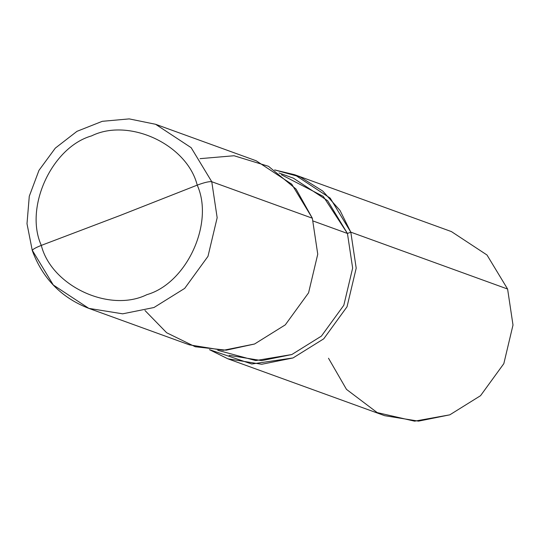 <?xml version="1.0" encoding="UTF-8"?>
<svg xmlns="http://www.w3.org/2000/svg" width="540" height="540" viewBox="0 0 540 540"><rect width="100%" height="100%" fill="white"/><g stroke="black" fill="none" stroke-linecap="round" stroke-linejoin="round"><path stroke-width="0.81" d="M144.97 310.493L166.651 332.741L195.251 346.754L226.172 350.19L254.556 344.007L285.289 324.864L308.57 292.829L317.75 254.205L312.343 218.214L211.761 181.724L191.153 147.677L155.601 124.288L191.153 147.677L211.761 181.724C209.196 181.332 204.35 182.473 197.222 185.132C187.029 144.504 128.945 117.41 91.611 135.871C51.806 147.224 24.138 207.454 41.303 245.39L119.981 215.521L197.222 185.132C214.387 223.06 186.712 283.291 146.907 294.651C109.573 313.106 51.496 286.018 41.303 245.39C51.496 286.018 109.573 313.106 146.907 294.651C186.712 283.291 214.387 223.06 197.222 185.132C204.35 182.473 209.196 181.332 211.761 181.724L217.161 217.721L207.988 256.338L184.7 288.38L153.974 307.517L122.661 313.828L88.83 308.374L122.661 313.828L153.974 307.517L184.7 288.38L207.988 256.338L217.161 217.721L211.761 181.724L312.343 218.214L317.75 254.205L308.57 292.829L285.289 324.864L254.556 344.007L223.25 350.318L189.412 344.858L88.83 308.374C61.479 297.797 42.64 278.552 32.306 250.641L32.677 250.938C31.55 249.993 34.425 248.144 41.303 245.39C24.138 207.454 51.806 147.224 91.611 135.871C128.945 117.41 187.029 144.504 197.222 185.132L119.981 215.521L41.303 245.39C34.425 248.144 31.55 249.993 32.677 250.938L53.285 284.985L88.83 308.374M217.769 350.305L255.71 360.572L291.823 354.537L321.401 336.11L343.818 305.276L352.647 268.103L347.443 233.462L313.295 221.069L347.443 233.462L352.647 268.103L343.818 305.276L321.401 336.11L291.823 354.537L261.691 360.612L229.129 355.361M279.065 172.982L293.396 178.18L327.611 200.691L347.443 233.462L350.804 232.16L356.204 268.157L347.031 306.774L323.744 338.816L293.018 357.952L251.762 364.001L209.432 349.657L227.873 358.81L261.704 364.271L293.018 357.952L323.744 338.816L347.031 306.774L356.204 268.157L350.804 232.16L507.6 289.035L513 325.033L503.827 363.65L480.539 395.692L449.813 414.828L418.5 421.139L384.669 415.685L227.873 358.81M328.509 358.25L346.491 389.387L377.19 412.594L414.619 421.166L449.813 414.828L480.539 395.692L503.827 363.65L513 325.033L507.6 289.035L350.804 232.16L347.443 233.462L323.257 196.385L281.435 174.771M32.306 250.641L27 223.722L29.282 196.236L38.975 170.357L55.303 148.129L76.977 131.335L102.283 121.318L129.215 118.894L155.601 124.288L256.19 160.778L291.735 184.167L312.343 218.214L296.041 189.054L268.468 166.286L234.043 155.743L200.05 158.659M274.631 169.925L300.206 176.951L322.792 191.086L339.984 210.404L350.804 232.16L330.197 198.113L294.651 174.724L274.631 169.925M294.651 174.724L451.44 231.599L486.986 254.988L507.6 289.035"/></g></svg>
